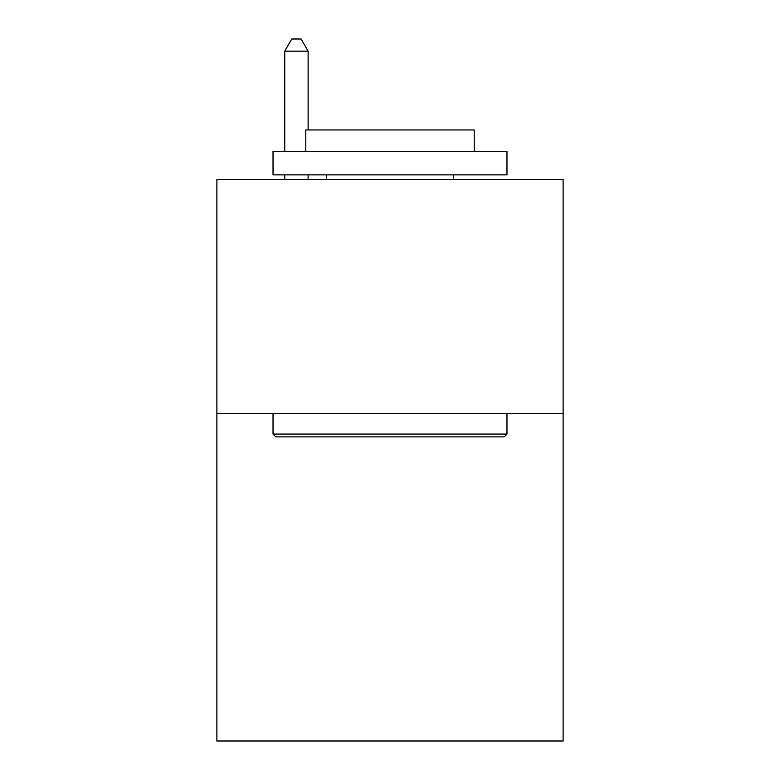 <?xml version="1.0" encoding="UTF-8"?>
<svg xmlns="http://www.w3.org/2000/svg" width="780" height="780" viewBox="0 0 780 780"><rect width="100%" height="100%" fill="white"/><g stroke="black" fill="none" stroke-linecap="round" stroke-linejoin="round"><path stroke-width="1.17" d="M563.111 413.488L563.111 741L216.889 741L216.889 179.546L563.111 179.546L563.111 413.488L216.889 413.488M275.837 436.878L273.029 434.07L506.971 434.07L504.163 436.878L275.837 436.878M506.971 151.476L506.971 174.866L273.029 174.866L273.029 151.476L506.971 151.476M305.779 151.476L305.779 129.958L474.22 129.958L474.22 151.476M506.971 413.488L506.971 434.07M273.029 413.488L273.029 434.07M453.628 174.866L453.628 179.546M326.372 174.866L326.372 179.546M308.119 129.958L308.119 51.168L284.729 51.168L284.729 151.476M284.729 174.866L284.729 179.546M308.119 174.866L308.119 179.546M284.729 51.168L291.749 39L301.099 39L308.119 51.168"/></g></svg>

